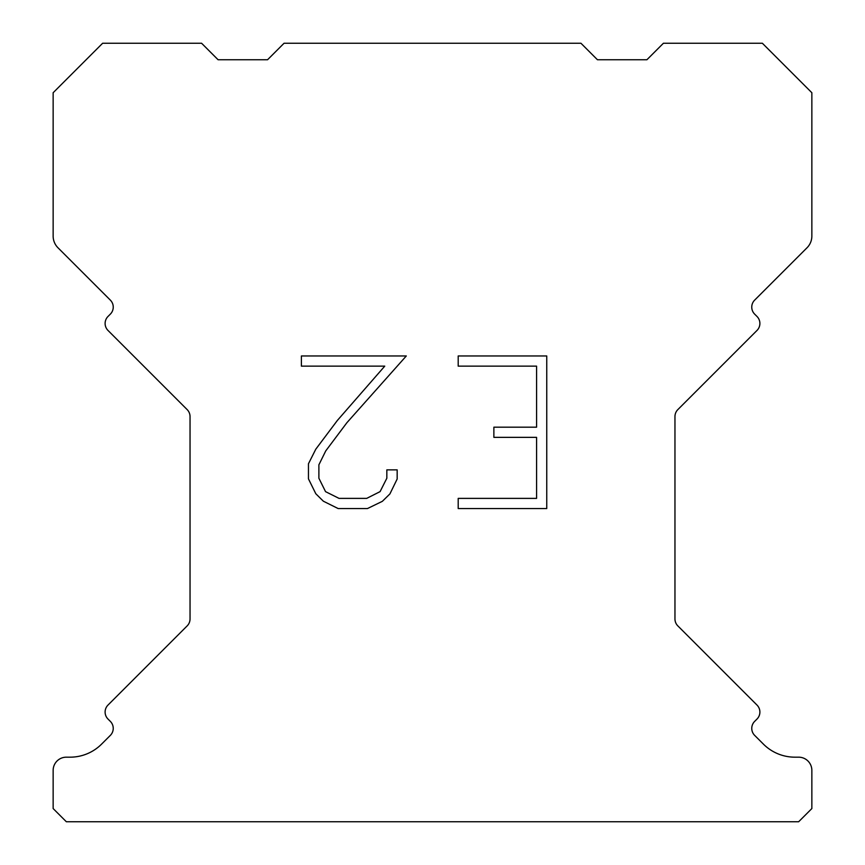 <?xml version="1.0" encoding="UTF-8"?>
<svg xmlns="http://www.w3.org/2000/svg" width="865" height="865" viewBox="0 0 865 865"><rect width="100%" height="100%" fill="white"/><g stroke="black" fill="none" stroke-linecap="round" stroke-linejoin="round"><path stroke-width="1.3" d="M536.581 498.391L536.581 437.355L493.872 437.355L493.872 427.18L536.581 427.18L536.581 366.144L458.201 366.144L458.201 355.969L546.756 355.969L546.756 508.555L458.201 508.555L458.201 498.391L536.581 498.391M397.165 469.868L397.165 479.015L389.91 493.915L382.362 501.322L367.463 508.555L338.161 508.555L323.359 501.203L315.812 493.753L308.459 478.864L308.459 463.759L315.812 449.162L337.361 420.455L384.752 366.144L301.398 366.144L301.398 355.969L406.301 355.969L346.897 422.704L325.737 450.914L318.882 464.829L318.882 478.226L325.543 491.644L339.048 498.391L366.674 498.391L380.081 491.623L386.839 478.226L386.839 469.868L397.165 469.868M284.055 43.25L580.945 43.25L597.434 59.739L646.923 59.739L663.412 43.25L762.368 43.25L811.857 92.728L811.857 236.102A16.489 16.489 0 0 1 807.023 247.768L754.658 300.123A9.893 9.893 0 0 0 754.658 314.125L756.994 316.46A9.893 9.893 0 0 1 756.994 330.452L677.857 409.588A9.893 9.893 0 0 0 674.96 416.584L674.96 618.918A9.893 9.893 0 0 0 677.857 625.914L756.994 705.062A9.893 9.893 0 0 1 756.994 719.053L754.658 721.388A9.893 9.893 0 0 0 754.658 735.38L763.417 744.127A44.537 44.537 0 0 0 794.903 757.178L798.654 757.178A13.191 13.191 0 0 1 811.857 770.369L811.857 808.559L798.654 821.75L66.346 821.75L53.143 808.559L53.143 770.369A13.191 13.191 0 0 1 66.346 757.178L70.097 757.178A44.537 44.537 0 0 0 101.583 744.127L110.342 735.38A9.893 9.893 0 0 0 110.342 721.388L108.006 719.053A9.893 9.893 0 0 1 108.006 705.062L187.143 625.914A9.893 9.893 0 0 0 190.041 618.918L190.041 416.584A9.893 9.893 0 0 0 187.143 409.588L108.006 330.452A9.893 9.893 0 0 1 108.006 316.46L110.342 314.125A9.893 9.893 0 0 0 110.342 300.123L57.977 247.768A16.489 16.489 0 0 1 53.143 236.102L53.143 92.728L102.632 43.25L201.588 43.25L218.077 59.739L267.566 59.739L284.055 43.25"/></g></svg>
